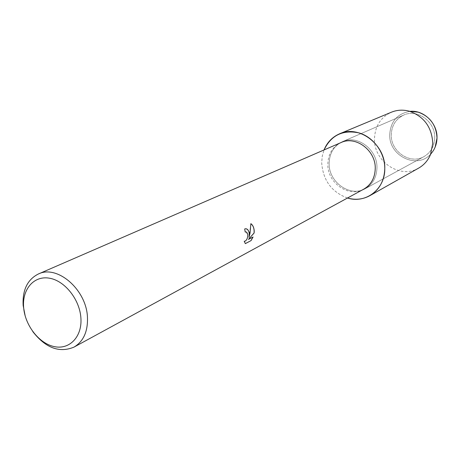 <?xml version="1.0" encoding="UTF-8"?>
<svg xmlns="http://www.w3.org/2000/svg" width="460" height="460" viewBox="0 0 460 460"><rect width="100%" height="100%" fill="white"/><g stroke="black" fill="none" stroke-linecap="round" stroke-linejoin="round"><path stroke-width="0.34" stroke-dasharray="2.3 1.72" d="M434.723 138.046C434.309 146.435 430.709 152.628 423.942 156.624C410.153 164.847 390.54 151.495 391.27 134.711C391.673 125.505 395.801 118.973 403.661 115.109C417.277 108.485 435.562 121.814 434.723 138.046C434.309 146.435 430.709 152.628 423.942 156.624C410.153 164.847 390.54 151.495 391.27 134.711C391.673 125.505 395.801 118.973 403.661 115.109C417.277 108.485 435.562 121.814 434.723 138.046M410.354 111.337C397.653 113.367 390.776 121.055 389.729 134.412C388.608 156.066 417.605 169.964 431.031 153.663C417.605 169.964 388.608 156.066 389.729 134.412C390.724 121.273 397.446 113.597 409.889 111.377M376.947 167.9C376.608 177.33 372.744 184.224 365.355 188.6C350.307 197.587 328.607 182.298 329.141 163.495C329.429 153.174 333.856 145.9 342.43 141.668C357.282 134.4 377.637 149.655 376.947 167.9C376.608 177.33 372.744 184.224 365.355 188.6C350.307 197.587 328.607 182.298 329.141 163.495C329.429 153.174 333.856 145.9 342.43 141.668C357.282 134.4 377.637 149.655 376.947 167.9M363.745 189.163C348.829 198.064 327.313 182.89 327.836 164.237C328.118 154.002 332.505 146.786 340.992 142.588M347.501 198.018C331.62 192.084 323.018 180.349 321.695 162.805L322.247 156.204L324.024 149.954L322.247 156.204L321.695 162.805C323.018 180.349 331.62 192.084 347.501 198.018M32.781 331.585L28.382 324.133L25.208 316.089M245.962 228.729L244.617 228.965L245.203 232.001M245.956 231.886L246.267 231.978C249.234 232.909 247.192 241.35 244.634 241.281L244.455 241.281M244.231 241.23L245.301 243.605M250.867 223.698L248.952 237.36M252.983 237.038L248.394 239.407M418.692 168.084C400.2 179.452 373.589 161.431 374.497 138.748C375.003 126.184 380.638 117.34 391.402 112.205M423.942 156.624L365.355 188.6L423.942 156.624M403.661 115.109L342.43 141.668L403.661 115.109"/><path stroke-width="0.69" d="M409.889 111.377C423.683 109.687 437.632 123.297 437 138.034C436.822 144.118 434.832 149.333 431.031 153.663L430.537 154.456C428.03 160.436 424.08 164.979 418.692 168.084L369.828 195.678C362.859 199.45 355.419 200.232 347.501 198.018C365.74 203.975 385.158 189.204 384.778 168.624C384.324 180.872 379.339 189.888 369.828 195.678M25.208 316.089L23.149 305.452C22.356 290.053 27.41 279.577 38.312 274.028L340.992 142.588C355.724 135.372 375.923 150.518 375.245 168.624C374.917 177.98 371.082 184.828 363.745 189.163L74.008 347.11C59.369 353.182 45.626 348.007 32.781 331.585M249.326 233.657L249.015 237.366L250.016 233.3L250.867 223.652C252.896 225.147 254.018 227.637 254.23 231.127L254.133 232.99L248.457 239.413L253.069 236.992L251.056 240.603L245.329 243.633L244.225 241.207L244.697 241.287C246.732 240.453 247.767 238.177 247.785 234.456L246.33 231.984L245.209 232.041L244.68 228.976L245.6 228.723C247.566 228.821 248.808 230.466 249.326 233.657M38.312 274.028C57.253 264.425 86.48 289.668 87.457 317.256C87.969 331.482 83.484 341.429 74.008 347.11M80.902 318.05C82.271 336.697 69.592 349.893 54.395 346.639C39.203 343.649 25.018 325.473 23.633 307.475C22.022 289.432 33.776 275.505 49.231 278.162C64.664 280.542 79.77 299.448 80.902 318.05M245.203 232.001L245.956 231.886M245.301 243.605L251.056 240.609M245.962 228.729C248.722 229.661 249.717 232.541 248.952 237.36L249.015 237.366M250.987 240.597L252.983 237.038M248.457 239.413L254.069 232.978C254.374 228.7 253.305 225.607 250.867 223.698M324.024 149.954C331.137 135.223 342.815 129.542 359.059 132.917C373.589 137.132 384.916 152.806 384.778 168.624C385.721 144.676 359.151 124.545 339.595 133.791C332.333 136.965 327.146 142.353 324.024 149.954M410.354 111.337L418.174 112.159C430.037 116.443 436.31 125.068 437 138.034L435.189 146.999M339.595 133.791L391.402 112.205C397.158 109.865 403.173 109.543 409.429 111.239C424.114 116.564 431.894 127.265 432.768 143.353L430.537 154.456M418.174 112.159L409.429 111.239"/></g></svg>
